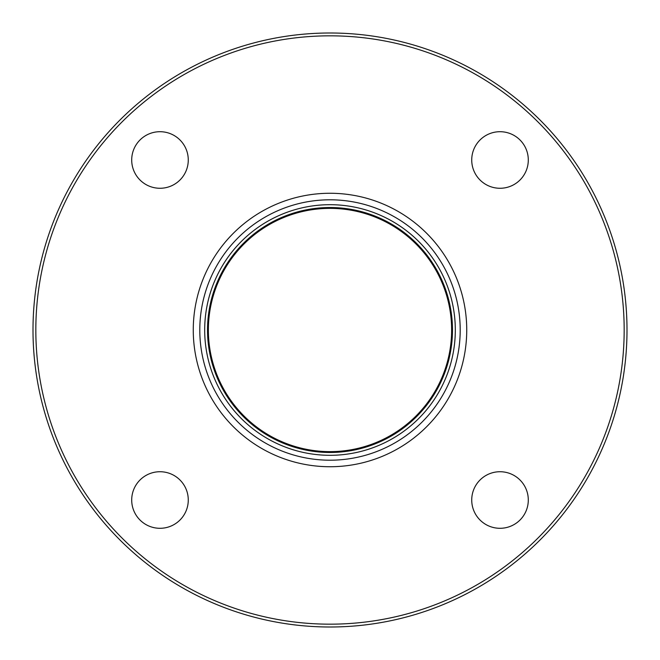 <?xml version="1.0" encoding="UTF-8"?>
<svg xmlns="http://www.w3.org/2000/svg" width="660" height="660" viewBox="0 0 660 660"><rect width="100%" height="100%" fill="white"/><g stroke="black" fill="none" stroke-linecap="round" stroke-linejoin="round"><path stroke-width="0.99" d="M207.52 330A122.48 122.48 0 0 1 330 207.52A122.48 122.48 0 0 1 452.48 330A122.48 122.48 0 0 1 330 452.48A122.48 122.48 0 0 1 207.52 330A122.48 122.48 0 0 1 330 207.52A122.48 122.48 0 0 1 452.48 330A122.48 122.48 0 0 1 330 452.48A122.48 122.48 0 0 1 207.52 330M451.63 330A121.63 121.63 0 0 1 330 451.63A121.63 121.63 0 0 1 208.37 330A121.63 121.63 0 0 1 330 208.37A121.63 121.63 0 0 1 451.63 330M204.691 330A125.309 125.309 0 0 1 330 204.691A125.309 125.309 0 0 1 455.309 330A125.309 125.309 0 0 1 330 455.309A125.309 125.309 0 0 1 204.691 330M35.83 330A294.17 294.17 0 0 1 330 35.83A294.17 294.17 0 0 1 624.17 330A294.17 294.17 0 0 1 330 624.17A294.17 294.17 0 0 1 35.83 330M471.727 500.008A28.289 28.289 0 0 0 500.008 528.297A28.289 28.289 0 0 0 528.297 500.008A28.289 28.289 0 0 0 500.008 471.727A28.289 28.289 0 0 0 471.727 500.008M131.703 500.008A28.289 28.289 0 0 0 159.992 528.297A28.289 28.289 0 0 0 188.273 500.008A28.289 28.289 0 0 0 159.992 471.727A28.289 28.289 0 0 0 131.703 500.008M131.703 159.992A28.289 28.289 0 0 0 159.992 188.273A28.289 28.289 0 0 0 188.273 159.992A28.289 28.289 0 0 0 159.992 131.703A28.289 28.289 0 0 0 131.703 159.992M471.727 159.992A28.289 28.289 0 0 0 500.008 188.273A28.289 28.289 0 0 0 528.297 159.992A28.289 28.289 0 0 0 500.008 131.703A28.289 28.289 0 0 0 471.727 159.992M466.736 330A136.736 136.736 0 0 1 330 466.736A136.736 136.736 0 0 1 193.264 330A136.736 136.736 0 0 1 330 193.264A136.736 136.736 0 0 1 466.736 330M199.798 330A130.201 130.201 0 0 1 330 199.798A130.201 130.201 0 0 1 460.202 330A130.201 130.201 0 0 1 330 460.202A130.201 130.201 0 0 1 199.798 330M33 330A297 297 0 0 1 330 33A297 297 0 0 1 627 330A297 297 0 0 1 330 627A297 297 0 0 1 33 330"/></g></svg>
